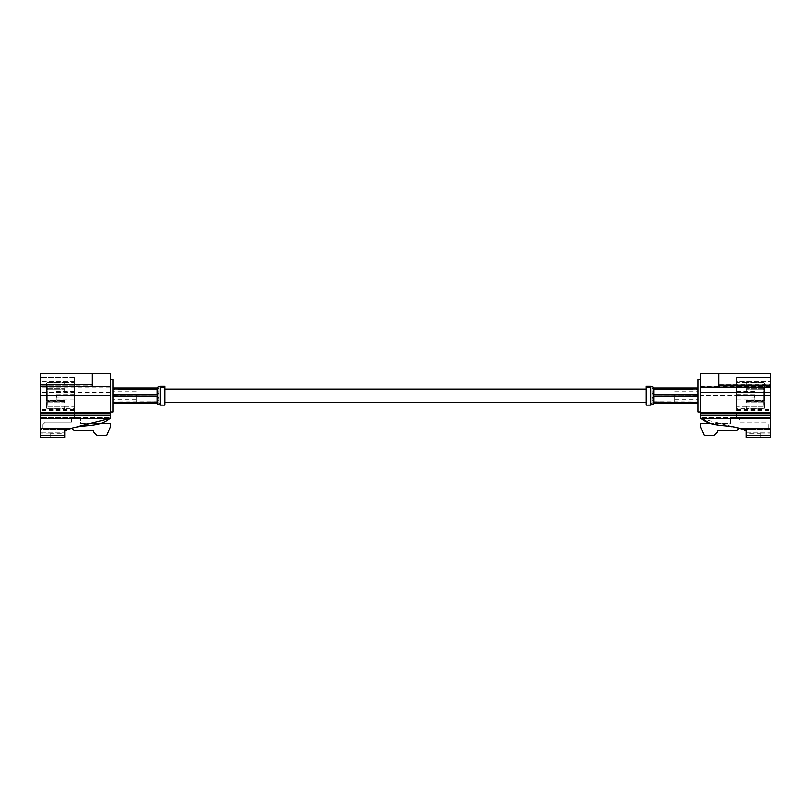 <?xml version="1.0" encoding="UTF-8"?>
<svg xmlns="http://www.w3.org/2000/svg" width="811" height="811" viewBox="0 0 811 811"><rect width="100%" height="100%" fill="white"/><g stroke="black" fill="none" stroke-linecap="round" stroke-linejoin="round"><path stroke-width="0.61" stroke-dasharray="4.05 3.04" d="M646.022 386.269L646.022 405.155M164.978 395.707L164.978 403.949L164.978 395.707M698.099 403.422L698.099 402.743L698.099 403.422L653.838 403.422L653.24 404.02L653.24 401.587L653.838 402.743L698.099 402.743L698.099 395.038L698.099 396.376L653.838 396.376L653.24 401.587M698.099 388.672L698.099 388.003L698.099 388.672L653.838 388.672L653.24 389.838L653.838 395.038L698.099 395.038L698.099 388.672L698.099 395.038M653.24 398.15L653.24 387.405L653.838 388.003L698.099 388.003M698.099 396.376L698.099 402.743M653.24 395.129L653.24 396.275L653.24 395.15L698.099 395.393L698.099 396.021L653.24 396.285L698.099 396.021L698.099 401.901L653.24 401.759L698.099 402.215L698.099 395.393L653.24 395.129C651.75 392.706 651.75 390.882 653.24 389.655L698.099 389.523L653.24 389.087L698.099 389.209L653.24 389.665L653.24 389.098C651.75 387.891 651.75 387.891 653.24 389.098C651.75 387.891 651.75 387.891 653.24 389.098L653.24 389.655M653.24 402.327L698.099 402.215L653.24 402.327C651.75 403.533 651.75 403.533 653.24 402.327C651.75 403.533 651.75 403.533 653.24 402.327L653.24 401.769L653.24 402.327M698.099 389.523L698.099 395.393L698.099 389.523M646.022 395.707L646.022 403.949L646.022 395.707M653.24 393.274L653.24 389.838M653.24 396.285C651.75 398.718 651.75 400.543 653.24 401.769C651.75 400.522 651.75 398.698 653.24 396.275M650.838 386.269L650.838 405.155M653.24 395.15C651.75 392.727 651.75 390.892 653.24 389.665M760.83 437.534L746.292 437.362L746.292 430.854L740.271 428.573C727.406 423.94 711.825 428.046 700.623 418.172L700.623 415.252L770.45 415.252L770.45 373.465L718.658 373.465L718.658 387.141M770.45 437.534L770.45 415.252M760.83 433.794L746.292 433.794L746.292 432.263L746.292 433.794L760.83 433.794L760.83 437.362L760.83 433.794M746.292 432.263L770.45 432.263L770.45 429.374L770.45 432.263L746.292 432.263L746.292 430.854M746.292 433.794L746.292 437.362L746.292 433.794M736.702 406.159L736.702 382.66L736.702 408.764L736.702 385.063L736.702 395.707L736.702 385.266L770.45 385.266L770.45 377.46L770.45 413.955L770.45 385.266L736.702 385.266L736.702 381.819L770.45 381.819L736.702 381.819L736.702 377.46L770.45 377.46L736.702 377.46L736.702 380.917L770.45 380.917L736.702 380.917L736.702 377.46L736.702 406.159L770.45 406.159M764.438 395.707L764.438 401.709L746.394 401.709L764.438 401.709L764.438 389.716L746.394 389.716L764.438 389.716L764.438 395.707M746.394 401.709L746.394 402.753L764.438 402.753L746.394 402.753L746.394 400.502L763.232 400.502L763.232 390.912L746.394 390.912L763.232 390.912L763.232 400.502L746.394 400.502L746.394 401.546L763.232 401.546L746.394 401.546L746.394 400.502L746.394 401.709M764.438 402.753L764.438 408.754L746.394 408.754L764.438 408.754L764.438 402.753M746.394 408.754L746.394 406.341L763.232 406.341L763.232 401.546L763.232 406.341L746.394 406.341L746.394 408.754L736.702 408.764M746.394 389.716L746.394 388.672L764.438 388.672L746.394 388.672L746.394 390.912L746.394 389.878L763.232 389.878L746.394 389.878L746.394 390.912L746.394 389.716M764.438 388.672L764.438 382.67L746.394 382.67L764.438 382.67L764.438 388.672M746.394 382.67L746.394 385.083L763.232 385.083L763.232 389.878L763.232 385.083L746.394 385.083L746.394 382.67M764.438 389.716L764.438 401.709L764.438 389.716M764.438 389.27L764.438 382.67L764.438 389.27L763.232 389.878L764.438 389.27M764.438 401.11L763.232 400.502L764.438 401.11M763.232 390.912L764.438 390.314L763.232 390.912M763.232 385.083L764.438 383.877L763.232 385.083M764.438 407.548L764.438 402.144L764.438 407.548L763.232 406.341L764.438 407.548M763.232 401.546L764.438 402.144L763.232 401.546M746.394 388.672L746.394 389.878L746.394 388.672M746.394 401.546L746.394 402.753L746.394 401.546M700.623 415.252L700.623 386.452L718.658 386.452L718.658 384.373L770.45 384.373M718.658 384.373L718.658 373.465L718.658 386.452L770.45 386.452M700.623 412.292L770.45 412.292M739.287 428.238L768.047 428.036L768.047 424.569L765.635 422.166L739.49 422.166L739.49 417.483L730.427 417.483L730.427 423.362L700.623 423.362L700.623 426.971L704.232 435.466L713.913 435.466L717.522 431.857L717.522 430.256L737.179 430.256L739.49 428.036L768.047 428.036L768.047 424.569L765.635 422.166L739.49 422.166L739.49 417.483L700.623 417.483L736.702 417.483L736.702 413.052L736.702 417.483L739.49 417.483L730.427 417.483L730.427 423.362L710.132 423.362L740.271 428.573L701.373 418.669L770.45 418.669L770.45 429.374L770.45 413.052L770.45 418.669L701.373 418.669M736.702 413.052L770.45 413.052M736.702 409.981L770.45 409.981M736.702 409.606L770.45 409.606M736.702 413.955L770.45 413.955M736.702 410.508L770.45 410.508M739.49 417.483L770.45 417.483L739.49 417.483M736.702 417.483L770.45 417.483L736.702 417.483M700.623 413.772L770.45 413.772M698.099 379.416L698.099 412.008M700.623 395.707L700.623 412.008L700.623 379.416L700.623 395.707L770.45 395.707L736.702 395.707L736.702 391.5L736.702 399.924L736.702 395.707M700.623 386.452L700.623 373.465M700.623 418.172L700.623 417.483L700.623 418.172M754.737 395.707L754.737 399.924L754.737 395.707M754.615 395.707L754.615 397.613L754.615 395.707M754.494 395.707L754.494 397.015L754.494 395.707M698.099 395.707L698.099 402.104L698.099 395.707M674.813 395.707L674.813 402.104L674.813 395.707M157.76 393.274L157.76 404.02L157.162 403.422L112.901 403.422L112.901 402.743L157.162 402.743L157.76 401.587L157.162 396.376L112.901 396.376L112.901 395.038L157.162 395.038L157.76 393.274L157.162 388.672L112.901 388.672L112.901 388.003L157.162 388.003L157.76 387.405L157.76 393.274L157.76 389.838M112.901 388.003L112.901 403.422M112.901 402.743L112.901 396.376M112.901 395.038L112.901 388.672M157.76 395.129L157.76 396.275L157.76 395.15L112.901 395.393L112.901 396.021L157.76 396.285L112.901 396.021L112.901 401.901L157.76 401.759L112.901 402.215L112.901 395.393L157.76 395.129C159.25 392.706 159.25 390.882 157.76 389.655L112.901 389.523L157.76 389.087L112.901 389.209L157.76 389.665L157.76 389.098C159.25 387.891 159.25 387.891 157.76 389.098C159.25 387.891 159.25 387.891 157.76 389.098L157.76 389.655M157.76 402.327L112.901 402.215L157.76 402.327C159.25 403.533 159.25 403.533 157.76 402.327C159.25 403.533 159.25 403.533 157.76 402.327L157.76 401.769L157.76 402.327M112.901 389.523L112.901 395.393L112.901 389.523M164.978 405.155L164.978 386.269M157.76 398.15L157.76 401.587M157.76 396.285C159.25 398.718 159.25 400.543 157.76 401.769C159.25 400.522 159.25 398.698 157.76 396.275M160.193 395.707L160.193 403.949L160.193 395.707M157.76 395.15C159.25 392.727 159.25 390.892 157.76 389.665M110.377 373.465L110.377 418.172C99.175 428.046 83.594 423.94 70.729 428.573L64.708 430.854L64.708 437.362L50.17 437.534M110.377 415.252L40.55 415.252L40.55 437.534M50.17 433.794L64.708 433.794L64.708 432.263L64.708 433.794L50.17 433.794L50.17 437.362L50.17 433.794M40.55 432.263L40.55 429.374L40.55 432.263L64.708 432.263L40.55 432.263M64.708 433.794L64.708 437.362L64.708 433.794M74.298 413.052L40.55 413.052L74.298 413.052L74.298 417.483L74.298 382.66L74.298 413.955L74.298 410.508L74.298 413.052L40.55 413.052L40.55 429.374L68.54 429.374L64.708 430.854L64.708 432.263M46.562 395.707L46.562 401.709L64.606 401.709L46.562 401.709L46.562 389.716L64.606 389.716L46.562 389.716L46.562 395.707M64.606 401.709L64.606 402.753L46.562 402.753L64.606 402.753L64.606 400.502L47.768 400.502L47.768 390.912L64.606 390.912L47.768 390.912L47.768 400.502L64.606 400.502L64.606 401.546L47.768 401.546L64.606 401.546L64.606 400.502L64.606 401.709M46.562 402.753L46.562 408.754L64.606 408.754L46.562 408.754L46.562 402.753M64.606 408.754L64.606 406.341L47.768 406.341L47.768 401.546L47.768 406.341L64.606 406.341L64.606 408.754L74.298 408.764M64.606 389.716L64.606 388.672L46.562 388.672L64.606 388.672L64.606 390.912L64.606 389.878L47.768 389.878L64.606 389.878L64.606 390.912L64.606 389.716M46.562 388.672L46.562 382.67L64.606 382.67L46.562 382.67L46.562 388.672M64.606 382.67L64.606 385.083L47.768 385.083L47.768 389.878L47.768 385.083L64.606 385.083L64.606 382.67M46.562 389.716L46.562 401.709L46.562 389.716M46.562 389.27L46.562 382.67L46.562 389.27L47.768 389.878L46.562 389.27M46.562 401.11L47.768 400.502L46.562 401.11M47.768 390.912L46.562 390.314L47.768 390.912M47.768 385.083L46.562 383.877L47.768 385.083M46.562 407.548L46.562 402.144L46.562 407.548L47.768 406.341L46.562 407.548M47.768 401.546L46.562 402.144L47.768 401.546M64.606 388.672L64.606 389.878L64.606 388.672M64.606 401.546L64.606 402.753L64.606 401.546M92.342 386.452L92.342 373.465L40.55 373.465L40.55 415.252M92.342 385.205L92.342 373.465L92.342 385.205L40.55 385.205M110.377 413.772L40.55 413.772M110.377 412.292L40.55 412.292M110.377 387.141L40.55 387.141M77.004 426.779L109.627 418.669L40.55 418.669L40.55 377.46L40.55 413.052M74.298 409.981L40.55 409.981M74.298 385.266L40.55 385.266L74.298 385.266L74.298 381.819L40.55 381.819L74.298 381.819L74.298 377.46L40.55 377.46L74.298 377.46L74.298 380.917L40.55 380.917L74.298 380.917L74.298 377.46L74.298 385.266M74.298 406.159L40.55 406.159M74.298 409.606L40.55 409.606M74.298 413.955L40.55 413.955M74.298 410.508L40.55 410.508M71.713 428.238L42.953 428.036L42.953 424.569L45.365 422.166L71.51 422.166L71.51 417.483L110.377 417.483L40.55 417.483L80.573 417.483L80.573 423.362L100.868 423.362M73.821 430.256L71.51 428.036L42.953 428.036L42.953 424.569L45.365 422.166L71.51 422.166L71.51 417.483L80.573 417.483L80.573 423.362L110.377 423.362L110.377 426.971L106.768 435.466L97.087 435.466L93.478 431.857L93.478 430.256L73.821 430.256M74.298 417.483L40.55 417.483L74.298 417.483M68.54 429.374L40.55 429.374L40.55 418.669L109.627 418.669M110.377 392.453L40.55 392.453M112.901 412.008L112.901 379.416M110.377 395.707L110.377 412.008L110.377 395.707M110.377 418.172L110.377 417.483L110.377 418.172M74.298 395.707L74.298 399.924L74.298 394.41L74.298 395.707L40.55 395.707M56.263 395.707L56.263 399.924L56.263 395.707M56.385 395.707L56.385 397.613L56.385 395.707M56.506 395.707L56.506 397.015L56.506 395.707M112.901 395.707L112.901 402.104L112.901 395.707M136.187 395.707L136.187 402.104L136.187 395.707M653.838 402.743L653.838 396.376M653.838 395.038L653.838 388.672M653.838 396.021L653.838 401.901L653.838 396.021M653.838 395.393L653.838 389.523L653.838 395.393M746.292 435.466L770.45 435.466M740.271 428.573L770.45 428.573M742.46 429.374L770.45 429.374L742.46 429.374M157.162 396.376L157.162 402.743M157.162 388.672L157.162 395.038M157.162 396.021L157.162 401.901L157.162 396.021M157.162 395.393L157.162 389.523L157.162 395.393M160.162 405.155L160.162 386.269M64.708 435.466L40.55 435.466M70.729 428.573L40.55 428.573M652.206 403.26L650.807 403.949L646.022 403.949M646.022 387.476L650.807 387.476L652.206 388.155M760.83 433.966L770.45 433.966M746.394 382.66L736.702 382.66M746.394 385.063L736.702 385.063M746.394 406.362L736.702 406.362M736.702 377.602L770.45 377.602M754.737 391.5L736.702 391.5M754.737 399.924L736.702 399.924M754.615 394.288L736.702 394.41M754.615 397.137L736.702 397.015M674.813 399.732L698.099 399.732M674.813 391.683L698.099 391.683M674.813 402.104L698.099 402.104M674.813 389.321L698.099 389.321M158.794 403.26L160.193 403.949L164.978 403.949M164.978 387.476L160.193 387.476L158.794 388.155M50.17 433.966L40.55 433.966M64.606 382.66L74.298 382.66M64.606 406.362L74.298 406.362M64.606 385.063L74.298 385.063M74.298 377.602L40.55 377.602M56.263 399.924L74.298 399.924M56.263 391.5L74.298 391.5M56.385 397.137L74.298 397.015M56.385 394.288L74.298 394.41M136.187 391.683L112.901 391.683M136.187 399.732L112.901 399.732M136.187 389.321L112.901 389.321M136.187 402.104L112.901 402.104"/><path stroke-width="1.22" d="M698.099 402.743L653.838 402.743L653.24 401.587L653.24 404.02L653.838 403.422L698.099 403.422M698.099 395.038L653.838 395.038L653.24 393.274L653.24 398.15L653.838 396.376L698.099 396.376M698.099 388.003L653.838 388.003L653.24 387.405L653.24 389.838L653.838 388.672L698.099 388.672M653.24 398.15L653.24 401.587M653.24 389.838L653.24 393.274M650.838 405.155L646.022 405.155L646.022 386.269L650.838 386.269L650.838 405.155L653.24 404.243M746.292 435.466L746.292 437.362L770.45 437.534L770.45 415.252L700.623 415.252L700.623 418.172C711.825 428.046 727.406 423.94 740.271 428.573L746.292 430.854L746.292 435.466L770.45 435.466M746.292 430.854L742.46 429.374L746.292 430.854L746.292 432.263M770.45 385.205L718.658 385.205L718.658 373.465L770.45 373.465L770.45 415.252M718.658 373.465L700.623 373.465L700.623 413.772L770.45 413.772M700.623 413.772L700.623 415.252M700.623 412.292L770.45 412.292M718.658 385.205L718.658 387.141L770.45 387.141M701.373 418.669L710.132 423.362L700.623 423.362L700.623 426.971L704.232 435.466L713.913 435.466L717.522 431.857L717.522 430.256L737.179 430.256L739.287 428.238M742.46 429.374L740.271 428.573L742.46 429.374M700.623 392.453L770.45 392.453M700.623 387.141L718.658 387.141M700.623 412.008L698.099 412.008L698.099 379.416L700.623 379.416M112.901 388.672L157.162 388.672L157.76 389.838L157.76 387.405L157.162 388.003L112.901 388.003M112.901 396.376L157.162 396.376L157.76 398.15L157.76 393.274L157.162 395.038L112.901 395.038M112.901 403.422L157.162 403.422L157.76 404.02L157.76 401.587L157.162 402.743L112.901 402.743M157.76 393.274L157.76 389.838M157.76 401.587L157.76 398.15M160.162 386.269L164.978 386.269L164.978 405.155L160.162 405.155L160.162 386.269L157.76 387.171M64.708 435.466L40.55 435.466L40.55 437.534L64.708 437.362L64.708 430.854L70.729 428.573C83.594 423.94 99.175 428.046 110.377 418.172L110.377 415.252L40.55 415.252L40.55 373.465L110.377 373.465L110.377 386.452L40.55 386.452M64.708 432.263L64.708 430.854L68.54 429.374M92.342 386.452L92.342 384.373L40.55 384.373M92.342 384.373L92.342 373.465M40.55 435.466L40.55 415.252M110.377 415.252L110.377 386.452M110.377 412.292L40.55 412.292M109.627 418.669L77.004 426.779M100.868 423.362L110.377 423.362L110.377 426.971L106.768 435.466L97.087 435.466L93.478 431.857L93.478 430.256L73.821 430.256L71.713 428.238M110.377 413.772L40.55 413.772M110.377 379.416L112.901 379.416L112.901 412.008L110.377 412.008M653.838 396.376L653.838 402.743M653.838 388.672L653.838 395.038M740.271 428.573L770.45 428.573M157.162 402.743L157.162 396.376M157.162 395.038L157.162 388.672M70.729 428.573L40.55 428.573M110.377 395.707L40.55 395.707M646.022 389.098L164.978 389.098M646.022 402.327L164.978 402.327M653.24 387.171L650.838 386.269M157.76 404.243L160.162 405.145"/></g></svg>
